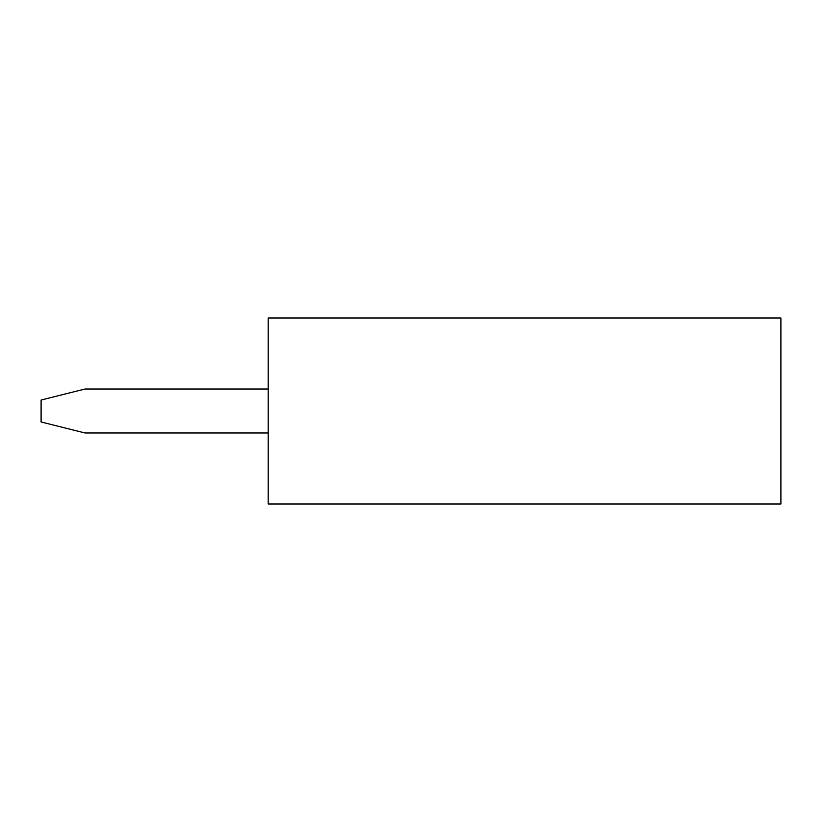 <?xml version="1.0" encoding="UTF-8"?>
<svg xmlns="http://www.w3.org/2000/svg" width="822" height="822" viewBox="0 0 822 822"><rect width="100%" height="100%" fill="white"/><g stroke="black" fill="none" stroke-linecap="round" stroke-linejoin="round"><path stroke-width="1.23" d="M268.167 317.98L780.9 317.98L780.9 504.02L268.167 504.02L268.167 317.98M268.167 432.978L85.046 432.978L41.1 421.984L41.1 400.016L85.046 389.022L268.167 389.022"/></g></svg>
